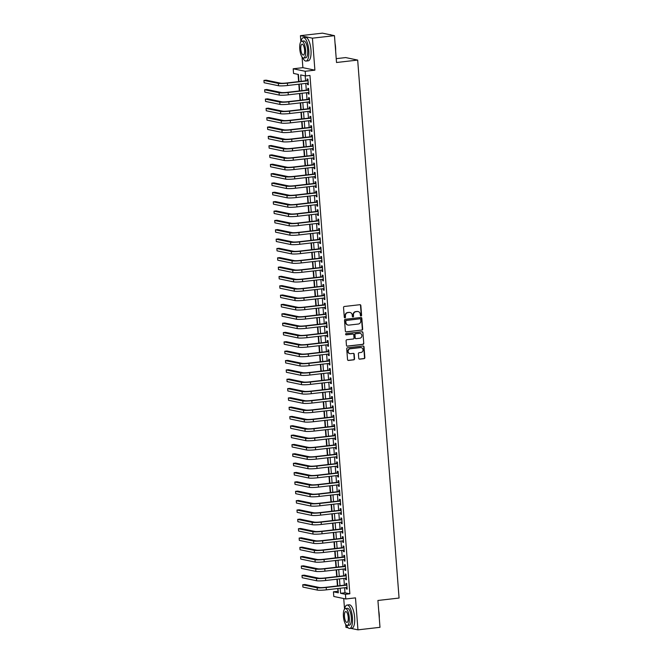 <?xml version="1.0" encoding="UTF-8"?>
<svg xmlns="http://www.w3.org/2000/svg" width="663" height="663" viewBox="0 0 663 663"><rect width="100%" height="100%" fill="white"/><g stroke="black" fill="none" stroke-linecap="round" stroke-linejoin="round"><path stroke-width="0.99" d="M361.037 315.978A0.646 0.605 101.8 0 0 361.592 315.265L360.838 305.527A0.928 0.862 101.8 0 0 359.901 304.707L344.337 306.488A0.928 0.862 101.8 0 0 343.542 307.508L344.288 317.245A0.646 0.605 101.8 0 0 344.942 317.817A0.646 0.605 101.8 0 0 345.498 317.105L345.406 315.845A2.959 2.768 101.8 0 1 347.942 312.596L349.244 312.447A2.959 2.768 101.8 0 1 352.235 315.066L352.335 316.326A0.646 0.605 101.8 0 0 352.989 316.897A0.646 0.605 101.8 0 0 353.545 316.185L353.445 314.925A2.959 2.768 101.8 0 1 355.99 311.676L357.291 311.527A2.959 2.768 101.8 0 1 360.282 314.146L360.382 315.406A0.646 0.605 101.8 0 0 361.037 315.978M360.697 315.911A0.646 0.605 101.8 0 0 361.269 315.198L360.515 305.452A0.928 0.862 101.8 0 0 360.001 304.698M344.603 317.751A0.646 0.605 101.8 0 0 345.174 317.038L345.406 315.845M352.65 316.831A0.646 0.605 101.8 0 0 353.222 316.118L353.445 314.925M358.749 358.343A0.928 0.862 101.8 0 0 359.686 359.155L364.053 358.658A0.928 0.862 101.8 0 0 364.849 357.639L364.02 346.824A0.928 0.862 101.8 0 0 363.084 346.003L347.511 347.793A0.928 0.862 101.8 0 0 346.716 348.804L347.553 359.628A0.928 0.862 101.8 0 0 348.489 360.44L353.76 359.835A0.928 0.862 101.8 0 0 354.556 358.824L354.199 354.191A0.928 0.862 101.8 0 0 353.263 353.371L350.652 353.677A2.47 2.312 101.8 0 1 348.141 351.117A2.47 2.312 101.8 0 1 350.271 348.771L360.523 347.594A2.47 2.312 101.8 0 1 363.026 350.147A2.47 2.312 101.8 0 1 360.896 352.501L359.189 352.691A0.928 0.862 101.8 0 0 358.393 353.711L358.749 358.343M344.594 587.75L344.984 592.788L349.849 593.799L345.44 594.305L345.796 598.971L333.796 596.476L333.439 591.802L338.304 592.813L337.973 588.512M334.459 35.653L312.43 38.172L300.422 35.678L322.458 33.15L334.459 35.653L336.522 62.504L357.68 60.076L399.068 598.051L377.918 600.471L379.99 627.322L357.954 629.85L355.492 597.86L345.796 598.971M302.063 56.993L302.883 67.667L314.892 70.162L312.43 38.172M314.892 70.162L305.195 71.272L305.552 75.947L300.687 74.927L301.176 81.317M349.849 593.799L309.961 75.441L305.552 75.947M361.865 330.149A0.928 0.862 101.8 0 0 362.661 329.13L361.824 318.315A0.928 0.862 101.8 0 0 360.887 317.494L345.315 319.276A0.928 0.862 101.8 0 0 344.528 320.295L345.357 331.11A0.928 0.862 101.8 0 0 346.293 331.931L361.542 330.075A0.928 0.862 101.8 0 0 362.329 329.063L361.501 318.248A0.928 0.862 101.8 0 0 360.979 317.486M362.918 332.569L363.755 343.384A0.928 0.862 101.8 0 1 362.959 344.404L347.387 346.185A0.928 0.862 101.8 0 1 346.451 345.365L346.094 340.741A0.928 0.862 101.8 0 1 346.89 339.721L353.205 339A0.928 0.862 101.8 0 0 354.001 337.981L353.769 334.914A0.928 0.862 101.8 0 0 352.832 334.094L346.252 334.848A0.646 0.605 101.8 0 1 345.597 334.177A0.646 0.605 101.8 0 1 346.152 333.564L361.99 331.749A0.928 0.862 101.8 0 1 362.918 332.569L363.755 343.384M345.721 624.389L345.953 627.347L348.191 627.82M350.719 628.342L357.954 629.85M307.45 83.215L307.549 84.591L308.361 84.756L307.93 79.154L307.118 78.98L307.251 80.621M308.162 92.555L308.27 93.931L309.082 94.096L308.651 88.494L307.839 88.32L307.964 89.961M308.883 101.895L308.991 103.271L309.803 103.436L309.372 97.834L308.56 97.66L308.685 99.301M309.604 111.235L309.712 112.611L310.516 112.776L310.085 107.174L309.281 107L309.406 108.641M310.317 120.575L310.425 121.951L311.237 122.116L310.806 116.514L309.994 116.34L310.118 117.981M311.038 129.915L311.146 131.291L311.958 131.456L311.527 125.854L310.715 125.68L310.839 127.321M311.759 139.255L311.867 140.622L312.679 140.796L312.248 135.194L311.436 135.02L311.56 136.661M312.48 148.595L312.58 149.962L313.392 150.136L312.961 144.534L312.149 144.36L312.281 145.993M313.193 157.935L313.301 159.302L314.113 159.476L313.682 153.874L312.87 153.7L312.994 155.333M313.914 167.267L314.022 168.642L314.834 168.816L314.403 163.214L313.591 163.04L313.715 164.673M314.635 176.607L314.743 177.982L315.547 178.156L315.116 172.554L314.312 172.38L314.436 174.013M315.356 185.947L315.455 187.322L316.268 187.496L315.837 181.894L315.024 181.72L315.149 183.353M316.069 195.287L316.176 196.662L316.989 196.836L316.558 191.234L315.745 191.06L315.87 192.693M316.79 204.627L316.897 206.002L317.71 206.176L317.279 200.566L316.466 200.4L316.591 202.033M317.511 213.967L317.61 215.342L318.422 215.516L317.991 209.906L317.179 209.74L317.312 211.373M318.223 223.307L318.331 224.682L319.143 224.856L318.712 219.246L317.9 219.08L318.025 220.713M318.944 232.647L319.052 234.022L319.864 234.196L319.433 228.586L318.621 228.42L318.746 230.053M319.665 241.987L319.773 243.362L320.577 243.536L320.146 237.926L319.342 237.76L319.467 239.393M320.386 251.327L320.486 252.702L321.298 252.876L320.867 247.266L320.055 247.1L320.179 248.733M321.099 260.667L321.207 262.042L322.019 262.216L321.588 256.606L320.776 256.44L320.9 258.073M321.82 270.007L321.928 271.382L322.74 271.548L322.309 265.946L321.497 265.78L321.621 267.413M322.541 279.347L322.641 280.722L323.453 280.888L323.022 275.286L322.21 275.12L322.342 276.753M323.254 288.687L323.362 290.062L324.174 290.228L323.743 284.626L322.931 284.46L323.055 286.093M323.975 298.027L324.083 299.403L324.895 299.568L324.464 293.966L323.652 293.8L323.776 295.433M324.696 307.367L324.804 308.743L325.608 308.908L325.177 303.306L324.373 303.14L324.497 304.773M325.417 316.707L325.516 318.083L326.329 318.248L325.898 312.646L325.085 312.48L325.21 314.113M326.13 326.047L326.237 327.423L327.05 327.588L326.619 321.986L325.806 321.82L325.931 323.453M326.851 335.387L326.958 336.763L327.771 336.928L327.34 331.326L326.527 331.16L326.652 332.793M327.572 344.727L327.671 346.103L328.483 346.268L328.052 340.666L327.24 340.5L327.373 342.133M328.284 354.067L328.392 355.443L329.204 355.608L328.773 350.006L327.961 349.84L328.086 351.473M329.005 363.407L329.113 364.783L329.925 364.948L329.494 359.346L328.682 359.18L328.807 360.813M329.726 372.747L329.834 374.123L330.638 374.288L330.207 368.686L329.403 368.52L329.528 370.153M330.447 382.087L330.547 383.463L331.359 383.628L330.928 378.026L330.116 377.86L330.24 379.493M331.16 391.427L331.268 392.803L332.08 392.968L331.649 387.366L330.837 387.2L330.961 388.833M331.881 400.767L331.989 402.143L332.801 402.308L332.37 396.706L331.558 396.54L331.682 398.173M332.602 410.107L332.702 411.483L333.514 411.648L333.083 406.046L332.271 405.88L332.403 407.513M333.315 419.447L333.423 420.823L334.235 420.988L333.804 415.386L332.992 415.212L333.116 416.853M334.036 428.787L334.144 430.163L334.956 430.328L334.525 424.726L333.713 424.552L333.837 426.193M334.757 438.127L334.865 439.503L335.669 439.668L335.238 434.066L334.434 433.892L334.558 435.533M335.478 447.467L335.577 448.843L336.39 449.008L335.959 443.406L335.147 443.232L335.271 444.873M336.191 456.807L336.298 458.183L337.111 458.348L336.68 452.746L335.868 452.572L335.992 454.213M336.912 466.147L337.019 467.523L337.832 467.688L337.401 462.086L336.589 461.912L336.713 463.553M337.633 475.487L337.732 476.863L338.544 477.029L338.113 471.426L337.301 471.252L337.434 472.893M338.345 484.827L338.453 486.194L339.265 486.369L338.834 480.766L338.022 480.592L338.147 482.233M339.066 494.167L339.174 495.534L339.986 495.709L339.555 490.106L338.743 489.932L338.868 491.565M339.788 503.507L339.895 504.875L340.699 505.049L340.268 499.446L339.464 499.272L339.589 500.905M340.509 512.839L340.608 514.215L341.42 514.389L340.989 508.786L340.177 508.612L340.301 510.245M341.221 522.179L341.329 523.555L342.141 523.729L341.71 518.126L340.898 517.952L341.022 519.585M341.942 531.519L342.05 532.895L342.862 533.069L342.431 527.466L341.619 527.292L341.743 528.925M342.663 540.859L342.763 542.235L343.575 542.409L343.144 536.806L342.332 536.632L342.464 538.265M343.376 550.199L343.484 551.575L344.296 551.749L343.865 546.138L343.053 545.972L343.177 547.605M344.097 559.539L344.205 560.915L345.017 561.089L344.586 555.478L343.774 555.312L343.898 556.945M344.818 568.879L344.926 570.255L345.73 570.429L345.299 564.818L344.495 564.652L344.619 566.285M345.539 578.219L345.638 579.595L346.451 579.769L346.02 574.158L345.208 573.992L345.332 575.625M305.204 75.872L305.585 80.811M305.784 83.405L306.306 90.151M306.505 92.745L307.027 99.491M307.226 102.085L307.74 108.831M307.939 111.425L308.461 118.171M308.66 120.765L309.182 127.511M309.381 130.105L309.894 136.843M310.093 139.445L310.615 146.183M310.814 148.785L311.337 155.523M311.535 158.126L312.058 164.863M312.256 167.457L312.77 174.203M312.969 176.797L313.491 183.543M313.69 186.137L314.212 192.883M314.411 195.477L314.925 202.223M315.124 204.817L315.646 211.563M315.845 214.157L316.367 220.903M316.566 223.497L317.088 230.243M317.287 232.837L317.801 239.583M318 242.177L318.522 248.923M318.721 251.517L319.243 258.263M319.442 260.857L319.956 267.603M320.154 270.197L320.677 276.943M320.875 279.537L321.398 286.283M321.596 288.877L322.119 295.623M322.317 298.217L322.831 304.963M323.03 307.557L323.552 314.303M323.751 316.897L324.273 323.643M324.472 326.237L324.986 332.983M325.185 335.577L325.707 342.323M325.906 344.917L326.428 351.663M326.627 354.257L327.149 361.004M327.348 363.597L327.862 370.344M328.061 372.938L328.583 379.684M328.782 382.278L329.304 389.024M329.503 391.618L330.017 398.364M330.224 400.958L330.738 407.704M330.936 410.298L331.459 417.044M331.657 419.638L332.18 426.384M332.378 428.978L332.892 435.724M333.091 438.318L333.613 445.064M333.812 447.658L334.334 454.404M334.533 456.998L335.047 463.744M335.254 466.338L335.768 473.084M335.967 475.678L336.489 482.415M336.688 485.018L337.21 491.755M337.409 494.358L337.923 501.095M338.122 503.689L338.644 510.435M338.843 513.029L339.365 519.775M339.564 522.369L340.078 529.115M340.285 531.709L340.799 538.455M340.997 541.049L341.52 547.795M341.718 550.389L342.241 557.135M342.44 559.729L342.953 566.475M343.152 569.069L343.674 575.815M343.873 578.409L344.395 585.156M346.252 587.559L346.359 588.935L347.172 589.109L346.741 583.498L345.929 583.332L346.053 584.965M298.068 74.389L298.623 81.607M298.822 84.201L299.344 90.947M299.543 93.541L300.057 100.287M300.264 102.881L300.778 109.627M300.977 112.221L301.499 118.967M301.698 121.561L302.22 128.307M302.419 130.901L302.933 137.647M303.132 140.241L303.654 146.987M303.853 149.581L304.375 156.327M304.574 158.921L305.096 165.667M305.295 168.261L305.809 175.007M306.008 177.601L306.53 184.347M306.729 186.941L307.251 193.687M307.45 196.281L307.964 203.027M308.162 205.621L308.685 212.367M308.883 214.961L309.406 221.707M309.604 224.301L310.127 231.047M310.325 233.641L310.839 240.379M311.038 242.981L311.56 249.719M311.759 252.321L312.281 259.059M312.48 261.653L312.994 268.399M313.193 270.993L313.715 277.739M313.914 280.333L314.436 287.079M314.635 289.673L315.157 296.419M315.356 299.013L315.87 305.759M316.069 308.353L316.591 315.099M316.79 317.693L317.312 324.439M317.511 327.033L318.025 333.779M318.223 336.373L318.746 343.119M318.944 345.713L319.467 352.459M319.665 355.053L320.188 361.799M320.386 364.393L320.9 371.139M321.099 373.733L321.621 380.479M321.82 383.073L322.342 389.819M322.541 392.413L323.055 399.159M323.254 401.753L323.776 408.499M323.975 411.093L324.497 417.839M324.696 420.433L325.218 427.179M325.417 429.773L325.931 436.519M326.13 439.113L326.652 445.859M326.851 448.453L327.373 455.199M327.572 457.793L328.086 464.539M328.284 467.133L328.807 473.879M329.005 476.473L329.528 483.219M329.726 485.813L330.249 492.559M330.447 495.153L330.961 501.899M331.16 504.493L331.682 511.239M331.881 513.833L332.403 520.579M332.602 523.173L333.116 529.919M333.323 532.513L333.837 539.259M334.036 541.853L334.558 548.599M334.757 551.193L335.279 557.939M335.478 560.533L335.992 567.279M336.191 569.873L336.713 576.619M336.912 579.213L337.434 585.951M337.633 588.553L338.188 591.371M357.68 60.076L345.672 57.573L336.232 58.659M343.732 598.54L344.545 609.098M337.84 591.297L333.439 591.802M298.963 81.566L298.416 74.455L293.552 73.444L293.195 68.778L305.195 71.272M302.883 67.667L293.195 68.778M300.422 35.678L300.886 41.703M340.185 588.255L340.575 593.286L345.44 594.305M301.375 83.911L301.897 90.657M302.096 93.251L302.618 99.997M302.817 102.591L303.339 109.337M303.538 111.931L304.052 118.677M304.251 121.271L304.773 128.009M304.972 130.611L305.494 137.349M305.693 139.951L306.207 146.689M306.405 149.283L306.928 156.029M307.126 158.623L307.649 165.369M307.847 167.963L308.37 174.709M308.568 177.303L309.082 184.049M309.281 186.643L309.803 193.389M310.002 195.983L310.524 202.729M310.723 205.323L311.237 212.069M311.436 214.663L311.958 221.409M312.157 224.003L312.679 230.749M312.878 233.343L313.4 240.089M313.599 242.683L314.113 249.429M314.312 252.023L314.834 258.769M315.033 261.363L315.555 268.109M315.754 270.703L316.268 277.449M316.475 280.043L316.989 286.789M317.187 289.383L317.71 296.129M317.909 298.723L318.431 305.469M318.63 308.063L319.143 314.809M319.342 317.403L319.864 324.149M320.063 326.743L320.585 333.489M320.784 336.083L321.298 342.829M321.505 345.423L322.019 352.169M322.218 354.763L322.74 361.509M322.939 364.103L323.461 370.849M323.66 373.443L324.174 380.189M324.373 382.783L324.895 389.529M325.094 392.123L325.616 398.869M325.815 401.463L326.329 408.209M326.536 410.803L327.05 417.549M327.249 420.143L327.771 426.889M327.97 429.483L328.492 436.229M328.691 438.823L329.204 445.569M329.403 448.163L329.925 454.909M330.124 457.503L330.646 464.241M330.845 466.843L331.359 473.581M331.566 476.183L332.08 482.921M332.279 485.523L332.801 492.261M333 494.855L333.522 501.601M333.721 504.195L334.235 510.941M334.434 513.535L334.956 520.281M335.155 522.875L335.677 529.621M335.876 532.215L336.39 538.961M336.597 541.555L337.111 548.301M337.31 550.895L337.832 557.641M338.031 560.235L338.553 566.981M338.752 569.575L339.265 576.321M339.464 578.915L339.986 585.661M337.774 585.918L337.252 579.172M337.053 576.578L336.531 569.832M336.332 567.238L335.818 560.492M335.619 557.898L335.097 551.152M334.898 548.558L334.376 541.812M334.177 539.218L333.663 532.472M333.456 529.878L332.942 523.132M332.743 520.538L332.221 513.792M332.022 511.198L331.5 504.452M331.301 501.858L330.787 495.112M330.588 492.518L330.066 485.772M329.867 483.178L329.345 476.432M329.146 473.838L328.633 467.092M328.425 464.498L327.912 457.752M327.713 455.158L327.19 448.412M326.992 445.818L326.469 439.072M326.271 436.478L325.757 429.732M325.558 427.138L325.036 420.392M324.837 417.798L324.315 411.052M324.116 408.458L323.602 401.712M323.395 399.118L322.881 392.372M322.682 389.778L322.16 383.032M321.961 380.438L321.439 373.692M321.24 371.098L320.726 364.352M320.527 361.758L320.005 355.02M319.806 352.418L319.284 345.68M319.085 343.078L318.571 336.34M318.364 333.746L317.85 327M317.652 324.406L317.129 317.66M316.931 315.066L316.408 308.32M316.21 305.726L315.696 298.98M315.497 296.386L314.975 289.64M314.776 287.046L314.254 280.3M314.055 277.706L313.541 270.96M313.334 268.366L312.82 261.62M312.621 259.026L312.099 252.28M311.9 249.686L311.378 242.94M311.179 240.346L310.665 233.6M310.466 231.006L309.944 224.26M309.745 221.666L309.223 214.92M309.024 212.326L308.502 205.58M308.303 202.986L307.789 196.24M307.591 193.646L307.068 186.9M306.87 184.306L306.347 177.56M306.149 174.966L305.635 168.22M305.436 165.626L304.914 158.88M304.715 156.286L304.193 149.54M303.994 146.946L303.472 140.2M303.273 137.606L302.759 130.86M302.56 128.266L302.038 121.52M301.839 118.926L301.317 112.18M301.118 109.586L300.604 102.84M300.405 100.246L299.883 93.5M299.684 90.906L299.162 84.16M344.984 592.788L340.575 593.286M307.549 84.591L308.345 84.499M308.27 93.931L309.066 93.839M308.991 103.271L309.778 103.179M309.712 112.611L310.499 112.519M310.425 121.951L311.22 121.859M311.146 131.291L311.933 131.199M311.867 140.622L312.654 140.539M312.58 149.962L313.375 149.879M313.301 159.302L314.096 159.211M314.022 168.642L314.809 168.551M314.743 177.982L315.53 177.891M315.455 187.322L316.251 187.231M316.176 196.662L316.964 196.571M316.897 206.002L317.685 205.911M317.61 215.342L318.406 215.251M318.331 224.682L319.127 224.591M319.052 234.022L319.839 233.931M319.773 243.362L320.56 243.271M320.486 252.702L321.282 252.611M321.207 262.042L321.994 261.951M321.928 271.382L322.715 271.291M322.641 280.722L323.436 280.631M323.362 290.062L324.157 289.971M324.083 299.403L324.87 299.311M324.804 308.743L325.591 308.651M325.516 318.083L326.312 317.991M326.237 327.423L327.025 327.331M326.958 336.763L327.746 336.671M327.671 346.103L328.467 346.011M328.392 355.443L329.188 355.351M329.113 364.783L329.901 364.691M329.834 374.123L330.622 374.031M330.547 383.463L331.343 383.371M331.268 392.803L332.055 392.711M331.989 402.143L332.776 402.051M332.702 411.483L333.497 411.391M333.423 420.823L334.218 420.732M334.144 430.163L334.931 430.072M334.865 439.503L335.652 439.412M335.577 448.843L336.373 448.752M336.298 458.183L337.086 458.092M337.019 467.523L337.807 467.432M337.732 476.863L338.528 476.772M338.453 486.194L339.249 486.112M339.174 495.534L339.962 495.452M339.895 504.875L340.683 504.783M340.608 514.215L341.404 514.123M341.329 523.555L342.116 523.463M342.05 532.895L342.837 532.803M342.763 542.235L343.558 542.143M343.484 551.575L344.279 551.483M344.205 560.915L344.992 560.823M344.926 570.255L345.713 570.163M345.638 579.595L346.434 579.503M346.359 588.935L347.155 588.843M357.954 311.535A2.959 2.768 101.8 0 0 356.967 311.461L357.291 311.527M353.122 314.859A2.959 2.768 101.8 0 1 355.666 311.61L356.967 311.461M349.907 312.455A2.959 2.768 101.8 0 0 348.92 312.381L349.244 312.447M345.083 315.779A2.959 2.768 101.8 0 1 347.619 312.53L348.92 312.381M345.871 331.865A0.928 0.862 101.8 0 0 345.97 331.865L361.542 330.075M360.689 319.458A0.646 0.605 101.8 0 0 359.711 318.82L346.368 320.453A0.646 0.605 101.8 0 0 345.813 321.165L345.912 322.491A2.959 2.768 101.8 0 0 348.912 325.11L358.252 324.041A2.959 2.768 101.8 0 0 360.796 320.793L360.689 319.458M347.918 325.036A2.959 2.768 101.8 0 1 345.589 322.425L345.489 321.099A0.646 0.605 101.8 0 1 346.045 320.386L359.711 318.82M346.973 346.127A0.928 0.862 101.8 0 0 347.064 346.119L362.636 344.337A0.928 0.862 101.8 0 0 363.432 343.318M352.923 334.086A0.928 0.862 101.8 0 0 352.501 334.028L345.929 334.782A0.646 0.605 101.8 0 0 345.929 334.782L346.252 334.848M359.76 338.246A2.47 2.312 101.8 0 0 360.075 333.373A2.47 2.312 101.8 0 0 359.379 333.34L355.774 333.754A0.928 0.862 101.8 0 0 354.978 334.774L355.211 337.848A0.928 0.862 101.8 0 0 356.147 338.66L359.76 338.246M359.91 333.348A2.47 2.312 101.8 0 0 359.056 333.274L359.379 333.34M355.733 338.602A0.928 0.862 101.8 0 1 354.887 337.774L354.655 334.707A0.928 0.862 101.8 0 1 355.443 333.688L359.056 333.274M362.595 332.503A0.928 0.862 101.8 0 0 362.081 331.749M361.053 347.594A2.47 2.312 101.8 0 0 360.2 347.528L360.523 347.594M349.799 353.603A2.47 2.312 101.8 0 1 349.948 348.705L360.2 347.528M348.067 360.382A0.928 0.862 101.8 0 0 348.158 360.374L353.437 359.769A0.928 0.862 101.8 0 0 354.233 358.758L353.876 354.125A0.928 0.862 101.8 0 0 353.362 353.371M359.271 359.097A0.928 0.862 101.8 0 0 359.363 359.089L363.73 358.592A0.928 0.862 101.8 0 0 364.526 357.572L363.697 346.757A0.928 0.862 101.8 0 0 363.175 346.003M308.038 80.53L286.582 82.991A4.707 0.489 175.6 0 1 280.548 83.157L266.128 80.157L263.932 80.405L278.352 83.405A7.061 0.738 -4.4 0 0 287.394 83.157L308.055 80.787M263.932 80.405L264.106 82.742L278.526 85.742A7.061 0.738 -4.4 0 0 287.568 85.494L308.237 83.124M335.055 43.36A11.486 3.862 83.5 0 1 335.553 47.114A11.486 3.862 83.5 0 1 335.627 50.769M335.47 48.813A11.777 3.953 -96.5 0 0 335.387 47.164A11.777 3.953 -96.5 0 0 335.221 45.498M331.135 34.957A11.777 3.953 -96.5 0 0 329.992 34.625L329.693 34.658M302.792 57.756A11.777 3.953 -96.5 0 0 306.057 61.062A11.777 3.953 -96.5 0 0 308.776 50.214A11.777 3.953 -96.5 0 0 303.372 37.675A11.777 3.953 -96.5 0 0 300.944 41.636M306.057 61.062L308.262 60.814A11.777 3.953 -96.5 0 0 310.972 49.965A11.777 3.953 -96.5 0 0 305.577 37.418L303.372 37.675M301.723 41.181L303.753 40.949A8.478 2.851 83.5 0 1 307.64 49.974A8.478 2.851 83.5 0 1 305.684 57.789L303.654 58.021A8.478 2.851 -96.5 0 0 305.61 50.214A8.478 2.851 -96.5 0 0 301.723 41.181A8.478 2.851 -96.5 0 0 299.767 48.996A8.478 2.851 -96.5 0 0 303.654 58.021M300.811 49.211A5.461 1.84 -96.5 0 0 303.314 55.029A5.461 1.84 -96.5 0 0 304.574 49.99A5.461 1.84 -96.5 0 0 302.071 44.172A5.461 1.84 -96.5 0 0 300.811 49.211M378.714 610.756A11.486 3.862 83.5 0 1 379.211 614.502A11.486 3.862 83.5 0 1 379.286 618.165M379.128 616.209A11.777 3.953 -96.5 0 0 379.045 614.551A11.777 3.953 -96.5 0 0 378.88 612.885M346.451 625.143A11.777 3.953 -96.5 0 0 349.716 628.458A11.777 3.953 -96.5 0 0 352.434 617.609A11.777 3.953 -96.5 0 0 347.031 605.062A11.777 3.953 -96.5 0 0 344.603 609.032M349.716 628.458L351.92 628.209A11.777 3.953 -96.5 0 0 354.63 617.352A11.777 3.953 -96.5 0 0 349.235 604.813L347.031 605.062M345.382 608.576L347.412 608.344A8.478 2.851 83.5 0 1 351.299 617.369A8.478 2.851 83.5 0 1 349.343 625.184L347.313 625.416A8.478 2.851 -96.5 0 0 349.268 617.601A8.478 2.851 -96.5 0 0 345.382 608.576A8.478 2.851 -96.5 0 0 343.426 616.383A8.478 2.851 -96.5 0 0 347.313 625.416M344.47 616.607A5.461 1.84 -96.5 0 0 346.973 622.424A5.461 1.84 -96.5 0 0 348.232 617.386A5.461 1.84 -96.5 0 0 345.73 611.568A5.461 1.84 -96.5 0 0 344.47 616.607M308.759 89.87L287.303 92.331A4.707 0.489 175.6 0 1 281.269 92.497L266.849 89.488L264.645 89.745L279.065 92.745A7.061 0.738 -4.4 0 0 288.107 92.497L308.776 90.127M264.645 89.745L264.827 92.082L279.247 95.082A7.061 0.738 -4.4 0 0 288.289 94.834L308.958 92.464M309.472 99.21L288.015 101.663A4.707 0.489 175.6 0 1 281.99 101.837L267.57 98.828L265.366 99.085L279.786 102.085A7.061 0.738 -4.4 0 0 288.828 101.837L309.497 99.467M265.366 99.085L265.548 101.422L279.968 104.422A7.061 0.738 -4.4 0 0 289.01 104.174L309.679 101.804M310.193 108.55L288.736 111.003A4.707 0.489 175.6 0 1 282.711 111.177L268.291 108.168L266.087 108.425L280.507 111.425A7.061 0.738 -4.4 0 0 289.549 111.177L310.218 108.807M266.087 108.425L266.261 110.762L280.681 113.763A7.061 0.738 -4.4 0 0 289.731 113.514L310.392 111.144M310.914 117.89L289.458 120.343A4.707 0.489 175.6 0 1 283.424 120.517L269.004 117.508L266.799 117.765L281.22 120.765A7.061 0.738 -4.4 0 0 290.27 120.517L310.93 118.147M266.799 117.765L266.982 120.102L281.402 123.103A7.061 0.738 -4.4 0 0 290.444 122.854L311.113 120.484M311.635 127.23L290.17 129.683A4.707 0.489 175.6 0 1 284.145 129.857L269.725 126.848L267.521 127.105L281.941 130.105A7.061 0.738 -4.4 0 0 290.982 129.857L311.651 127.487M267.521 127.105L267.703 129.442L282.123 132.443A7.061 0.738 -4.4 0 0 291.165 132.194L311.834 129.824M312.348 136.57L290.891 139.023A4.707 0.489 175.6 0 1 284.866 139.197L270.446 136.188L268.242 136.445L282.662 139.445A7.061 0.738 -4.4 0 0 291.703 139.197L312.372 136.827M268.242 136.445L268.424 138.782L282.844 141.783A7.061 0.738 -4.4 0 0 291.886 141.526L312.546 139.164M313.069 145.91L291.612 148.363A4.707 0.489 175.6 0 1 285.579 148.537L271.159 145.528L268.963 145.785L283.383 148.785A7.061 0.738 -4.4 0 0 292.424 148.537L313.085 146.167M268.963 145.785L269.137 148.122L283.557 151.123A7.061 0.738 -4.4 0 0 292.598 150.866L313.267 148.504M313.79 155.25L292.333 157.703A4.707 0.489 175.6 0 1 286.3 157.877L271.88 154.869L269.675 155.125L284.096 158.126A7.061 0.738 -4.4 0 0 293.137 157.877L313.806 155.507M269.675 155.125L269.858 157.463L284.278 160.463A7.061 0.738 -4.4 0 0 293.319 160.206L313.989 157.844M314.502 164.581L293.046 167.043A4.707 0.489 175.6 0 1 287.021 167.209L272.601 164.209L270.396 164.465L284.817 167.466A7.061 0.738 -4.4 0 0 293.858 167.217L314.527 164.847M270.396 164.465L270.579 166.794L284.999 169.803A7.061 0.738 -4.4 0 0 294.041 169.546L314.71 167.184M315.223 173.921L293.767 176.383A4.707 0.489 175.6 0 1 287.742 176.549L273.322 173.549L271.117 173.805L285.538 176.806A7.061 0.738 -4.4 0 0 294.579 176.557L315.248 174.187M271.117 173.805L271.291 176.134L285.712 179.143A7.061 0.738 -4.4 0 0 294.762 178.886L315.422 176.524M315.944 183.261L294.488 185.723A4.707 0.489 175.6 0 1 288.455 185.889L274.034 182.889L271.83 183.145L286.25 186.146A7.061 0.738 -4.4 0 0 295.3 185.897L315.961 183.527M271.83 183.145L272.012 185.474L286.433 188.483A7.061 0.738 -4.4 0 0 295.474 188.226L316.143 185.864M316.665 192.602L295.201 195.063A4.707 0.489 175.6 0 1 289.176 195.229L274.755 192.229L272.551 192.485L286.971 195.486A7.061 0.738 -4.4 0 0 296.013 195.237L316.682 192.867M272.551 192.485L272.733 194.814L287.154 197.823A7.061 0.738 -4.4 0 0 296.195 197.566L316.864 195.195M317.378 201.942L295.922 204.403A4.707 0.489 175.6 0 1 289.897 204.569L275.476 201.569L273.272 201.825L287.692 204.826A7.061 0.738 -4.4 0 0 296.734 204.577L317.403 202.207M273.272 201.825L273.454 204.154L287.875 207.163A7.061 0.738 -4.4 0 0 296.916 206.906L317.577 204.536M318.099 211.282L296.643 213.743A4.707 0.489 175.6 0 1 290.609 213.909L276.189 210.909L273.993 211.166L288.413 214.166A7.061 0.738 -4.4 0 0 297.455 213.917L318.116 211.547M273.993 211.166L274.167 213.494L288.587 216.503A7.061 0.738 -4.4 0 0 297.629 216.246L318.298 213.876M318.82 220.622L297.364 223.083A4.707 0.489 175.6 0 1 291.33 223.249L276.91 220.249L274.706 220.506L289.126 223.506A7.061 0.738 -4.4 0 0 298.168 223.257L318.837 220.887M274.706 220.506L274.888 222.834L289.308 225.843A7.061 0.738 -4.4 0 0 298.35 225.586L319.019 223.216M319.533 229.962L298.077 232.423A4.707 0.489 175.6 0 1 292.051 232.589L277.631 229.589L275.427 229.846L289.847 232.846A7.061 0.738 -4.4 0 0 298.889 232.589L319.558 230.227M275.427 229.846L275.609 232.174L290.029 235.183A7.061 0.738 -4.4 0 0 299.071 234.926L319.74 232.556M320.254 239.302L298.798 241.763A4.707 0.489 175.6 0 1 292.773 241.929L278.352 238.929L276.148 239.186L290.568 242.186A7.061 0.738 -4.4 0 0 299.61 241.929L320.279 239.567M276.148 239.186L276.322 241.514L290.742 244.514A7.061 0.738 -4.4 0 0 299.792 244.266L320.453 241.896M320.975 248.642L299.519 251.103A4.707 0.489 175.6 0 1 293.485 251.269L279.065 248.269L276.861 248.517L291.281 251.526A7.061 0.738 -4.4 0 0 300.331 251.269L320.991 248.907M276.861 248.517L277.043 250.854L291.463 253.854A7.061 0.738 -4.4 0 0 300.505 253.606L321.174 251.236M321.696 257.982L300.231 260.443A4.707 0.489 175.6 0 1 294.206 260.609L279.786 257.609L277.582 257.857L292.002 260.866A7.061 0.738 -4.4 0 0 301.043 260.609L321.712 258.247M277.582 257.857L277.764 260.194L292.184 263.194A7.061 0.738 -4.4 0 0 301.226 262.946L321.895 260.576M322.409 267.322L300.952 269.783A4.707 0.489 175.6 0 1 294.927 269.949L280.507 266.949L278.303 267.197L292.723 270.206A7.061 0.738 -4.4 0 0 301.764 269.949L322.433 267.587M278.303 267.197L278.485 269.534L292.905 272.534A7.061 0.738 -4.4 0 0 301.947 272.286L322.608 269.916M323.13 276.662L301.673 279.123A4.707 0.489 175.6 0 1 295.64 279.289L281.22 276.289L279.024 276.537L293.444 279.546A7.061 0.738 -4.4 0 0 302.485 279.289L323.146 276.919M279.024 276.537L279.198 278.874L293.618 281.874A7.061 0.738 -4.4 0 0 302.659 281.626L323.329 279.256M323.851 286.002L302.394 288.463A4.707 0.489 175.6 0 1 296.361 288.629L281.941 285.629L279.736 285.877L294.157 288.886A7.061 0.738 -4.4 0 0 303.198 288.629L323.867 286.259M279.736 285.877L279.919 288.214L294.339 291.214A7.061 0.738 -4.4 0 0 303.381 290.966L324.05 288.596M324.563 295.342L303.107 297.803A4.707 0.489 175.6 0 1 297.082 297.969L282.662 294.969L280.457 295.217L294.878 298.226A7.061 0.738 -4.4 0 0 303.919 297.969L324.588 295.599M280.457 295.217L280.64 297.554L295.06 300.554A7.061 0.738 -4.4 0 0 304.102 300.306L324.771 297.936M325.284 304.682L303.828 307.143A4.707 0.489 175.6 0 1 297.803 307.309L283.383 304.309L281.178 304.557L295.599 307.566A7.061 0.738 -4.4 0 0 304.64 307.309L325.309 304.939M281.178 304.557L281.352 306.894L295.773 309.894A7.061 0.738 -4.4 0 0 304.823 309.646L325.483 307.276M326.005 314.022L304.549 316.483A4.707 0.489 175.6 0 1 298.516 316.649L284.096 313.649L281.891 313.897L296.32 316.906A7.061 0.738 -4.4 0 0 305.361 316.649L326.022 314.279M281.891 313.897L282.073 316.234L296.494 319.234A7.061 0.738 -4.4 0 0 305.535 318.986L326.204 316.616M326.726 323.362L305.262 325.823A4.707 0.489 175.6 0 1 299.237 325.989L284.817 322.989L282.612 323.237L297.032 326.246A7.061 0.738 -4.4 0 0 306.074 325.989L326.743 323.619M282.612 323.237L282.794 325.574L297.215 328.575A7.061 0.738 -4.4 0 0 306.256 328.326L326.925 325.956M327.439 332.702L305.983 335.163A4.707 0.489 175.6 0 1 299.958 335.329L285.538 332.329L283.333 332.577L297.753 335.577A7.061 0.738 -4.4 0 0 306.795 335.329L327.464 332.959M283.333 332.577L283.515 334.914L297.936 337.915A7.061 0.738 -4.4 0 0 306.977 337.666L327.638 335.296M328.16 342.042L306.704 344.503A4.707 0.489 175.6 0 1 300.671 344.669L286.25 341.669L284.054 341.917L298.474 344.917A7.061 0.738 -4.4 0 0 307.516 344.669L328.177 342.299M284.054 341.917L284.228 344.254L298.648 347.255A7.061 0.738 -4.4 0 0 307.69 347.006L328.359 344.636M328.881 351.382L307.425 353.843A4.707 0.489 175.6 0 1 301.392 354.009L286.971 351.009L284.767 351.257L299.187 354.257A7.061 0.738 -4.4 0 0 308.237 354.009L328.898 351.639M284.767 351.257L284.949 353.594L299.369 356.595A7.061 0.738 -4.4 0 0 308.411 356.346L329.08 353.976M329.594 360.722L308.138 363.183A4.707 0.489 175.6 0 1 302.113 363.349L287.692 360.349L285.488 360.597L299.908 363.597A7.061 0.738 -4.4 0 0 308.95 363.349L329.619 360.979M285.488 360.597L285.67 362.934L300.09 365.935A7.061 0.738 -4.4 0 0 309.132 365.686L329.801 363.316M330.315 370.062L308.859 372.523A4.707 0.489 175.6 0 1 302.834 372.689L288.413 369.689L286.209 369.937L300.629 372.938A7.061 0.738 -4.4 0 0 309.671 372.689L330.34 370.319M286.209 369.937L286.383 372.274L300.803 375.275A7.061 0.738 -4.4 0 0 309.853 375.026L330.514 372.656M331.036 379.402L309.58 381.863A4.707 0.489 175.6 0 1 303.546 382.029L289.126 379.029L286.922 379.277L301.35 382.278A7.061 0.738 -4.4 0 0 310.392 382.029L331.052 379.659M286.922 379.277L287.104 381.615L301.524 384.615A7.061 0.738 -4.4 0 0 310.566 384.366L331.235 381.996M331.757 388.742L310.301 391.203A4.707 0.489 175.6 0 1 304.267 391.369L289.847 388.369L287.643 388.617L302.063 391.618A7.061 0.738 -4.4 0 0 311.104 391.369L331.773 388.999M287.643 388.617L287.825 390.955L302.245 393.955A7.061 0.738 -4.4 0 0 311.287 393.706L331.956 391.336M332.47 398.082L311.013 400.543A4.707 0.489 175.6 0 1 304.988 400.709L290.568 397.709L288.364 397.957L302.784 400.958A7.061 0.738 -4.4 0 0 311.825 400.709L332.494 398.339M288.364 397.957L288.546 400.295L302.966 403.295A7.061 0.738 -4.4 0 0 312.008 403.046L332.669 400.676M333.191 407.422L311.734 409.883A4.707 0.489 175.6 0 1 305.709 410.049L291.281 407.049L289.085 407.297L303.505 410.298A7.061 0.738 -4.4 0 0 312.546 410.049L333.207 407.679M289.085 407.297L289.259 409.635L303.679 412.635A7.061 0.738 -4.4 0 0 312.721 412.386L333.39 410.016M333.912 416.762L312.455 419.223A4.707 0.489 175.6 0 1 306.422 419.389L292.002 416.389L289.797 416.637L304.218 419.638A7.061 0.738 -4.4 0 0 313.267 419.389L333.928 417.019M289.797 416.637L289.98 418.975L304.4 421.975A7.061 0.738 -4.4 0 0 313.442 421.726L334.111 419.356M334.624 426.102L313.168 428.563A4.707 0.489 175.6 0 1 307.143 428.729L292.723 425.729L290.518 425.978L304.939 428.978A7.061 0.738 -4.4 0 0 313.98 428.729L334.649 426.359M290.518 425.978L290.701 428.315L305.121 431.315A7.061 0.738 -4.4 0 0 314.163 431.066L334.832 428.696M335.345 435.442L313.889 437.903A4.707 0.489 175.6 0 1 307.864 438.069L293.444 435.061L291.239 435.318L305.66 438.318A7.061 0.738 -4.4 0 0 314.701 438.069L335.37 435.699M291.239 435.318L291.413 437.655L305.834 440.655A7.061 0.738 -4.4 0 0 314.884 440.406L335.544 438.036M336.066 444.782L314.61 447.235A4.707 0.489 175.6 0 1 308.577 447.409L294.157 444.401L291.952 444.658L306.381 447.658A7.061 0.738 -4.4 0 0 315.422 447.409L336.083 445.039M291.952 444.658L292.134 446.995L306.555 449.995A7.061 0.738 -4.4 0 0 315.596 449.746L336.265 447.376M336.787 454.122L315.331 456.575A4.707 0.489 175.6 0 1 309.298 456.749L294.878 453.741L292.673 453.998L307.093 456.998A7.061 0.738 -4.4 0 0 316.135 456.749L336.804 454.379M292.673 453.998L292.855 456.335L307.276 459.335A7.061 0.738 -4.4 0 0 316.317 459.086L336.986 456.716M337.5 463.462L316.044 465.915A4.707 0.489 175.6 0 1 310.019 466.089L295.599 463.081L293.394 463.338L307.814 466.338A7.061 0.738 -4.4 0 0 316.856 466.089L337.525 463.719M293.394 463.338L293.576 465.675L307.997 468.675A7.061 0.738 -4.4 0 0 317.038 468.426L337.699 466.056M338.221 472.802L316.765 475.255A4.707 0.489 175.6 0 1 310.74 475.429L296.311 472.421L294.115 472.678L308.535 475.678A7.061 0.738 -4.4 0 0 317.577 475.429L338.238 473.059M294.115 472.678L294.289 475.015L308.709 478.015A7.061 0.738 -4.4 0 0 317.751 477.766L338.42 475.396M338.942 482.142L317.486 484.595A4.707 0.489 175.6 0 1 311.453 484.769L297.032 481.761L294.828 482.018L309.248 485.018A7.061 0.738 -4.4 0 0 318.298 484.769L338.959 482.399M294.828 482.018L295.01 484.355L309.43 487.355A7.061 0.738 -4.4 0 0 318.472 487.098L339.141 484.736M339.655 491.482L318.199 493.935A4.707 0.489 175.6 0 1 312.174 494.109L297.753 491.101L295.549 491.358L309.969 494.358A7.061 0.738 -4.4 0 0 319.011 494.109L339.68 491.739M295.549 491.358L295.731 493.695L310.151 496.695A7.061 0.738 -4.4 0 0 319.193 496.438L339.862 494.076M340.376 500.822L318.92 503.275A4.707 0.489 175.6 0 1 312.895 503.449L298.474 500.441L296.27 500.698L310.69 503.698A7.061 0.738 -4.4 0 0 319.732 503.449L340.401 501.079M296.27 500.698L296.444 503.035L310.864 506.035A7.061 0.738 -4.4 0 0 319.914 505.778L340.575 503.416M341.097 510.154L319.641 512.615A4.707 0.489 175.6 0 1 313.607 512.781L299.187 509.781L296.983 510.038L311.411 513.038A7.061 0.738 -4.4 0 0 320.453 512.789L341.113 510.419M296.983 510.038L297.165 512.366L311.585 515.375A7.061 0.738 -4.4 0 0 320.627 515.118L341.296 512.756M341.818 519.494L320.362 521.955A4.707 0.489 175.6 0 1 314.328 522.121L299.908 519.121L297.704 519.378L312.124 522.378A7.061 0.738 -4.4 0 0 321.165 522.129L341.835 519.759M297.704 519.378L297.886 521.706L312.306 524.715A7.061 0.738 -4.4 0 0 321.348 524.458L342.017 522.096M342.531 528.834L321.074 531.295A4.707 0.489 175.6 0 1 315.049 531.461L300.629 528.461L298.425 528.718L312.845 531.718A7.061 0.738 -4.4 0 0 321.886 531.469L342.556 529.099M298.425 528.718L298.607 531.046L313.027 534.055A7.061 0.738 -4.4 0 0 322.069 533.798L342.73 531.428M343.252 538.174L321.795 540.635A4.707 0.489 175.6 0 1 315.77 540.801L301.342 537.801L299.146 538.058L313.566 541.058A7.061 0.738 -4.4 0 0 322.608 540.809L343.268 538.439M299.146 538.058L299.32 540.386L313.74 543.395A7.061 0.738 -4.4 0 0 322.79 543.138L343.451 540.768M343.973 547.514L322.516 549.975A4.707 0.489 175.6 0 1 316.483 550.141L302.063 547.141L299.858 547.398L314.279 550.398A7.061 0.738 -4.4 0 0 323.329 550.149L343.989 547.779M299.858 547.398L300.041 549.726L314.461 552.735A7.061 0.738 -4.4 0 0 323.503 552.478L344.172 550.108M344.694 556.854L323.229 559.315A4.707 0.489 175.6 0 1 317.204 559.481L302.784 556.481L300.579 556.738L315 559.738A7.061 0.738 -4.4 0 0 324.041 559.489L344.71 557.119M300.579 556.738L300.762 559.066L315.182 562.075A7.061 0.738 -4.4 0 0 324.224 561.818L344.893 559.448M345.406 566.194L323.95 568.655A4.707 0.489 175.6 0 1 317.925 568.821L303.505 565.821L301.3 566.078L315.721 569.078A7.061 0.738 -4.4 0 0 324.762 568.821L345.431 566.459M301.3 566.078L301.474 568.406L315.903 571.415A7.061 0.738 -4.4 0 0 324.945 571.158L345.605 568.788M346.127 575.534L324.671 577.995A4.707 0.489 175.6 0 1 318.638 578.161L304.218 575.161L302.013 575.418L316.442 578.418A7.061 0.738 -4.4 0 0 325.483 578.161L346.144 575.799M302.013 575.418L302.195 577.746L316.616 580.755A7.061 0.738 -4.4 0 0 325.657 580.498L346.326 578.128M346.848 584.874L325.392 587.335A4.707 0.489 175.6 0 1 319.359 587.501L304.939 584.501L302.734 584.758L317.154 587.758A7.061 0.738 -4.4 0 0 326.196 587.501L346.865 585.139M302.734 584.758L302.916 587.087L317.337 590.087A7.061 0.738 -4.4 0 0 326.378 589.838L347.047 587.468M287.394 83.157L287.568 85.494M278.352 83.405L278.526 85.742M288.107 92.497L288.289 94.834M279.065 92.745L279.247 95.082M288.828 101.837L289.01 104.174M279.786 102.085L279.968 104.422M289.549 111.177L289.731 113.514M280.507 111.425L280.681 113.763M290.27 120.517L290.444 122.854M281.22 120.765L281.402 123.103M290.982 129.857L291.165 132.194M281.941 130.105L282.123 132.443M291.703 139.197L291.886 141.526M282.662 139.445L282.844 141.783M292.424 148.537L292.598 150.866M283.383 148.785L283.557 151.123M293.137 157.877L293.319 160.206M284.096 158.126L284.278 160.463M293.858 167.217L294.041 169.546M284.817 167.466L284.999 169.803M294.579 176.557L294.762 178.886M285.538 176.806L285.712 179.143M295.3 185.897L295.474 188.226M286.25 186.146L286.433 188.483M296.013 195.237L296.195 197.566M286.971 195.486L287.154 197.823M296.734 204.577L296.916 206.906M287.692 204.826L287.875 207.163M297.455 213.917L297.629 216.246M288.413 214.166L288.587 216.503M298.168 223.257L298.35 225.586M289.126 223.506L289.308 225.843M298.889 232.589L299.071 234.926M289.847 232.846L290.029 235.183M299.61 241.929L299.792 244.266M290.568 242.186L290.742 244.514M300.331 251.269L300.505 253.606M291.281 251.526L291.463 253.854M301.043 260.609L301.226 262.946M292.002 260.866L292.184 263.194M301.764 269.949L301.947 272.286M292.723 270.206L292.905 272.534M302.485 279.289L302.659 281.626M293.444 279.546L293.618 281.874M303.198 288.629L303.381 290.966M294.157 288.886L294.339 291.214M303.919 297.969L304.102 300.306M294.878 298.226L295.06 300.554M304.64 307.309L304.823 309.646M295.599 307.566L295.773 309.894M305.361 316.649L305.535 318.986M296.32 316.906L296.494 319.234M306.074 325.989L306.256 328.326M297.032 326.246L297.215 328.575M306.795 335.329L306.977 337.666M297.753 335.577L297.936 337.915M307.516 344.669L307.69 347.006M298.474 344.917L298.648 347.255M308.237 354.009L308.411 356.346M299.187 354.257L299.369 356.595M308.95 363.349L309.132 365.686M299.908 363.597L300.09 365.935M309.671 372.689L309.853 375.026M300.629 372.938L300.803 375.275M310.392 382.029L310.566 384.366M301.35 382.278L301.524 384.615M311.104 391.369L311.287 393.706M302.063 391.618L302.245 393.955M311.825 400.709L312.008 403.046M302.784 400.958L302.966 403.295M312.546 410.049L312.721 412.386M303.505 410.298L303.679 412.635M313.267 419.389L313.442 421.726M304.218 419.638L304.4 421.975M313.98 428.729L314.163 431.066M304.939 428.978L305.121 431.315M314.701 438.069L314.884 440.406M305.66 438.318L305.834 440.655M315.422 447.409L315.596 449.746M306.381 447.658L306.555 449.995M316.135 456.749L316.317 459.086M307.093 456.998L307.276 459.335M316.856 466.089L317.038 468.426M307.814 466.338L307.997 468.675M317.577 475.429L317.751 477.766M308.535 475.678L308.709 478.015M318.298 484.769L318.472 487.098M309.248 485.018L309.43 487.355M319.011 494.109L319.193 496.438M309.969 494.358L310.151 496.695M319.732 503.449L319.914 505.778M310.69 503.698L310.864 506.035M320.453 512.789L320.627 515.118M311.411 513.038L311.585 515.375M321.165 522.129L321.348 524.458M312.124 522.378L312.306 524.715M321.886 531.469L322.069 533.798M312.845 531.718L313.027 534.055M322.608 540.809L322.79 543.138M313.566 541.058L313.74 543.395M323.329 550.149L323.503 552.478M314.279 550.398L314.461 552.735M324.041 559.489L324.224 561.818M315 559.738L315.182 562.075M324.762 568.821L324.945 571.158M315.721 569.078L315.903 571.415M325.483 578.161L325.657 580.498M316.442 578.418L316.616 580.755M326.196 587.501L326.378 589.838M317.154 587.758L317.337 590.087"/></g></svg>
